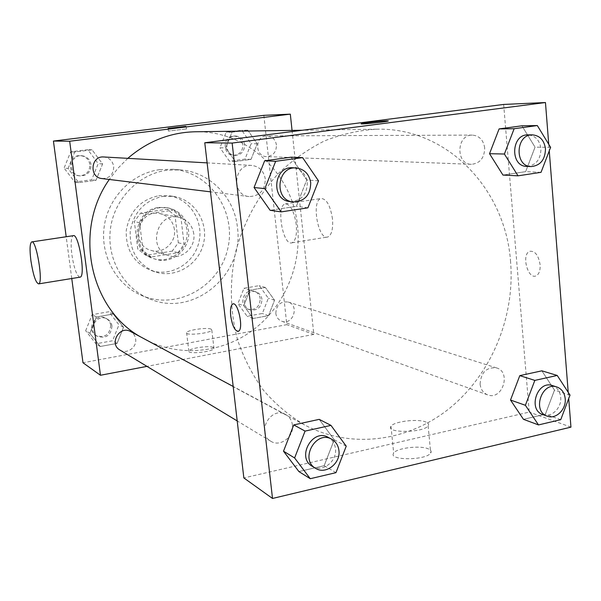 <?xml version="1.0" encoding="UTF-8"?>
<svg xmlns="http://www.w3.org/2000/svg" width="601" height="601" viewBox="0 0 601 601"><rect width="100%" height="100%" fill="white"/><g stroke="black" fill="none" stroke-linecap="round" stroke-linejoin="round"><path stroke-width="0.45" stroke-dasharray="3 2.25" d="M193.792 233.872C192.267 224.969 187.287 219.44 178.843 217.277C156.275 211.83 146.914 250.256 169.467 255.793C182.013 259.978 195.881 247.379 193.792 233.872M174.433 229.492C172.953 220.995 168.16 215.706 160.054 213.64C138.395 208.412 129.47 245.073 151.106 250.384C163.149 254.403 176.446 242.398 174.433 229.492M172.209 251.113L145.818 255.312L137.787 249.115L134.331 221.544L140.559 213.115L167.116 209.231L175.011 215.504L178.309 242.759L172.209 251.113L177.941 252.728L151.219 256.995L145.818 255.312M140.559 213.115L145.908 214.196L172.795 210.245L167.116 209.231M175.011 215.504L180.796 216.608L184.116 244.254L178.309 242.759M180.796 216.608L172.795 210.245M145.908 214.196L139.597 222.753L134.331 221.544M151.219 256.995L143.091 250.707L139.597 222.753M177.941 252.728L184.116 244.254M158.822 207.45L166.53 207.563C180.518 209.899 189.969 225.292 186.378 239.514C183.027 253.795 167.559 263.118 154.059 258.768C128.824 252.322 132.693 209.877 158.822 207.45M160.227 207.698C134.008 210.132 130.132 252.736 155.441 259.196C172.359 265.169 191.283 248.296 188.451 230.085C186.355 217.998 179.519 210.575 167.957 207.811L160.227 207.698M143.091 250.707L137.787 249.115M158.762 195.731L168.843 195.738C189.803 198.615 204.19 221.438 198.833 242.549C193.883 263.749 170.616 277.414 150.686 270.322C133.745 263.028 125.617 249.7 126.285 230.341C129.726 211.229 140.551 199.69 158.762 195.731M163.021 196.362L173.201 196.369C194.363 199.269 208.87 222.34 203.461 243.675C198.458 265.101 174.966 278.924 154.84 271.772C137.742 264.395 129.538 250.933 130.222 231.362C133.7 212.04 144.638 200.373 163.021 196.362M159.761 169.625L172.525 169.264C210.275 171.939 237.079 212.258 227.546 249.535C218.869 287.023 176.529 310.507 141.783 295.527C116.346 284.904 100.044 255.53 104.213 226.464C108.248 197.391 132.175 173.208 159.761 169.625M167.033 170.218C138.996 173.869 114.648 198.51 110.531 228.14C106.279 257.746 122.844 287.654 148.687 298.449C192.32 318.613 244.75 275.13 237.395 227.118C234.405 197.151 209.599 171.773 180.007 169.843L167.033 170.218M68.063 168.483L74.749 152L92.051 149.822L102.598 163.975L95.995 180.308L78.769 182.636L68.063 168.483L74.749 152L92.051 149.822L102.598 163.975L95.995 180.308L78.769 182.636L68.063 168.483L64.104 168.077L70.7 151.813L87.799 149.664L98.218 163.63L91.705 179.752L74.682 182.043L64.104 168.077M89.834 333.27L96.378 316.96L113.266 314.015L123.528 327.245L117.067 343.411L100.254 346.492L89.834 333.27L96.378 316.96L113.266 314.015L123.528 327.245L117.067 343.411L100.254 346.492L89.834 333.27L85.665 330.73L92.126 314.639L108.819 311.739L118.968 324.803L112.575 340.759L95.965 343.787L85.665 330.73M71.759 278.511L66.193 236.749M263.847 115.347L286.812 324.66L82.991 362.764M225.736 147.899L232.001 132.182L247.785 130.192L257.236 143.789L251.045 159.378L235.329 161.496L225.736 147.899L232.001 132.182L247.785 130.192L257.236 143.789L251.045 159.378L235.329 161.496L225.736 147.899L219.958 147.771L226.149 132.25L241.76 130.282L251.12 143.714L244.998 159.107L229.454 161.203L219.958 147.771M243.788 305.736L249.926 290.178L265.357 287.488L274.574 300.23L268.504 315.668L253.141 318.485L243.788 305.736L249.926 290.178L265.357 287.488L274.574 300.23L268.504 315.668L253.141 318.485L243.788 305.736L237.883 303.648L243.953 288.285L259.219 285.633L268.346 298.231L262.344 313.474L247.146 316.246L237.883 303.648M139.965 336.552L144.623 339.212C179.233 357.64 222.385 353.193 253.442 329.716C284.476 306.134 301.717 265.492 297.593 226.359C292.92 174.2 247.552 130.342 195.13 131.777M127.803 158.348L117.924 168.288L109.307 179.466M292.056 130.402L313.842 334.404L146.944 366.37M119.869 350C126.766 354.598 137.081 347.386 135.638 339.024C135.127 335.659 133.437 333.157 130.552 331.512M102.027 178.58C109.735 178.392 113.627 174.343 113.717 166.439C112.612 160.865 109.299 157.71 103.793 156.974M276.445 145.014C275.408 139.394 272.23 136.359 266.934 135.901C254.862 135.428 254.508 156.681 266.574 156.598C273.102 155.952 276.392 152.091 276.445 145.014M275.814 313.384C276.34 304.985 280.457 301.199 288.164 302.025C299.839 305.233 292.972 325.734 281.726 321.227C278.361 319.867 276.385 317.253 275.814 313.384M313.842 334.404L286.812 324.66M213.287 347.453C209.479 345.274 189.112 348.249 188.812 351.044C187.061 354.59 213.445 351.863 213.971 348.437L213.287 347.453M79.775 277.211C76.59 275.498 73.946 267.963 71.857 254.621C70.58 243.653 71.031 237.35 73.209 235.69M296.255 224.646C294.137 211.206 290.501 204.28 285.332 203.874C275.836 205.392 282.838 246.297 291.996 242.789C295.632 240.971 297.052 234.923 296.255 224.646M332.488 218.967C330.4 205.67 326.628 198.848 321.159 198.503C311.085 200.103 318.027 240.565 327.77 236.982C331.639 235.141 333.209 229.139 332.488 218.967M211.116 329.145C207.322 327.147 186.911 330.084 186.588 332.691C184.8 336.004 211.244 333.255 211.8 330.062L211.116 329.145M186.092 128.975L168.423 131.041L186.092 128.975M510.595 262.013C505.726 189.292 447.317 127.359 376.639 129.192C358.977 130.252 341.593 134.166 324.48 140.919C307.825 149.266 292.439 160.144 278.338 173.554C258.43 195.22 243.721 222.085 235.772 251.541C229.319 281.861 229.965 311.468 237.718 340.369C244.074 358.759 252.736 375.49 263.696 390.56C275.776 404.428 289.419 415.892 304.617 424.952C351.284 449.736 408.905 441.547 450.314 407.673C491.701 373.612 515.042 316.667 510.595 262.013M480.094 384.129C480.973 372.387 486.449 366.978 496.531 367.902C511.706 372.027 502.278 400.769 487.666 394.872C483.287 393.077 480.762 389.501 480.094 384.129M265.281 179.008C263.854 170.992 259.347 166.469 251.774 165.425C233.699 163.592 230.919 195.175 249.002 196.55C259.617 196.211 265.041 190.367 265.281 179.008M484.691 147.951C483.444 140.025 479.328 135.743 472.341 135.097C456.377 134.429 455.46 164.479 471.409 164.313C480.041 163.382 484.466 157.928 484.691 147.951M292.432 425.027C291.793 420.272 289.532 416.786 285.64 414.555C270.893 405.735 255.643 432.968 270.773 441.217C280.119 447.467 294.25 436.822 292.432 425.027M503.653 104.439L529.241 412.091L243.848 477.938M319.206 419.363L334.224 439.759L324.172 465.685L298.9 471.56L324.172 465.685L334.224 439.759L319.206 419.363M521.923 125.804L535.048 147.162L525.657 171.638L502.969 175.071L525.657 171.638L535.048 147.162L521.923 125.804M548.736 144.278L549.254 150.889M568.215 392.333L568.711 398.591M291.094 157.192L306.75 179.954L296.361 206.316L270.104 210.29L296.361 206.316L306.75 179.954L291.094 157.192M541.854 370.825L554.498 390.124L545.385 414.217L523.456 419.318L545.385 414.217L554.498 390.124L541.854 370.825M570.95 427.138L529.241 412.091M428.731 449.067C421.098 445.018 396.352 447.918 393.678 453.177C387.75 460.651 426.364 460.561 430.707 452.996C431.683 451.494 431.022 450.179 428.731 449.067M540.126 264.786C538.496 255.2 535.025 250.707 529.721 251.316C521.067 254.246 527.873 280.096 536.205 275.784C539.097 274.154 540.404 270.488 540.126 264.786C538.488 255.2 535.018 250.707 529.714 251.316C521.059 254.246 527.866 280.096 536.197 275.784C539.089 274.154 540.397 270.488 540.119 264.786M233.068 303.941C238.259 302.198 243.675 328.762 238.612 331.196L238.041 331.429M426.177 422.172C418.551 418.454 393.73 421.354 391.011 426.282C385.023 433.306 423.728 432.915 428.13 425.824C429.114 424.411 428.46 423.194 426.177 422.172M388.381 120.906L388.006 121.086C385.098 122.026 360.487 124.55 361.299 123.829M542.876 414.607C551.418 418.086 561.897 407.809 560.703 397.231C560.012 391.266 557.232 387.375 552.372 385.564M570.026 395.105L554.498 390.124M560.741 419.678L545.385 414.217M312.28 466.301C322.234 472.979 337.356 461.35 335.456 448.631C334.795 443.5 332.391 439.744 328.244 437.37M346.229 446.175L334.224 439.759M335.974 472.656L324.172 465.685M526.814 166.402C535.964 165.388 540.675 159.505 540.96 148.748C539.683 140.198 535.348 135.578 527.948 134.879M550.614 147.35L535.048 147.162M541.043 172.322L525.657 171.638M289.832 201.538C301.199 201.162 307.028 194.814 307.321 182.494C305.819 173.802 301.011 168.896 292.897 167.777M318.522 180.878L306.75 179.954M307.915 207.818L296.361 206.316M261.953 299.373C261.382 295.609 259.414 293.108 256.049 291.868C245.629 288.067 239.386 306.6 249.986 309.883C257.423 310.905 261.412 307.396 261.953 299.373M249.926 290.178L243.953 288.285M265.357 287.488L259.219 285.633M274.574 300.23L268.346 298.231M268.504 315.668L262.344 313.474M253.141 318.485L247.146 316.246M260.225 298.802C259.647 295.053 257.686 292.559 254.328 291.327C243.938 287.541 237.718 305.999 248.288 309.275C255.71 310.296 259.685 306.803 260.225 298.802M111.981 326.042C111.493 322.895 109.893 320.543 107.181 318.996C96.896 312.896 86.634 330.497 97.144 336.26C106.024 338.941 110.967 335.538 111.981 326.042M96.378 316.96L92.126 314.639M113.266 314.015L108.819 311.739M123.528 327.245L118.968 324.803M117.067 343.411L112.575 340.759M100.254 346.492L95.965 343.787M110.719 325.351C110.238 322.211 108.638 319.867 105.934 318.327C95.679 312.25 85.455 329.784 95.935 335.531C104.784 338.205 109.713 334.81 110.719 325.351M244.584 144.563C243.578 139.297 240.573 136.45 235.554 136.021C224.128 135.586 223.85 155.486 235.261 155.419C241.444 154.818 244.547 151.197 244.584 144.563M232.001 132.182L226.149 132.25M247.785 130.192L241.76 130.282M257.236 143.789L251.12 143.714M251.045 159.378L244.998 159.107M235.329 161.496L229.454 161.203M242.879 144.541C241.88 139.289 238.882 136.457 233.879 136.029C222.49 135.593 222.212 155.426 233.594 155.358C239.754 154.757 242.849 151.151 242.879 144.541M91.067 164.561C90.015 159.355 86.897 156.403 81.713 155.719C69.385 154.495 67.755 174.921 80.091 175.898C87.333 175.725 90.999 171.946 91.067 164.561M74.749 152L70.7 151.813M92.051 149.822L87.799 149.664M102.598 163.975L98.218 163.63M95.995 180.308L91.705 179.752M78.769 182.636L74.682 182.043M89.865 164.464C88.813 159.273 85.703 156.335 80.542 155.651C68.251 154.427 66.628 174.778 78.919 175.755C86.146 175.582 89.789 171.818 89.865 164.464M151.106 250.384L169.467 255.793M160.054 213.64L178.843 217.277M167.957 207.811L166.53 207.563M155.441 259.196L154.059 258.768M173.201 196.369L168.843 195.738M154.84 271.772L150.686 270.322M180.007 169.843L172.525 169.264M148.687 298.449L141.783 295.527M291.996 242.789L327.77 236.982M285.332 203.874L321.159 198.503M186.588 332.691L188.812 351.044M211.8 330.062L213.971 348.437M186.505 129.035L186.19 126.413M168.423 131.041L168.115 128.464M376.639 129.192L302.303 130.252M304.617 424.952L144.623 339.212M281.726 321.227L487.666 394.872M288.164 302.025L496.531 367.902M251.774 165.425L207.112 162.879M249.002 196.55L210.485 191.839M472.341 135.097L266.934 135.901M471.409 164.313L266.574 156.598M285.64 414.555L233.18 386.466M270.773 441.217L237.2 420.925M391.011 426.282L393.678 453.177M428.13 425.824L430.707 452.996M256.049 291.868L254.328 291.327M249.986 309.883L248.288 309.275M107.181 318.996L105.934 318.327M97.144 336.26L95.935 335.531M235.554 136.021L233.879 136.029M235.261 155.419L233.594 155.358M81.713 155.719L80.542 155.651M80.091 175.898L78.919 175.755"/><path stroke-width="0.9" d="M146.944 366.37L100.465 375.264L82.991 362.764L71.759 278.511M66.193 236.749L53.429 141.055L263.847 115.347L290.321 114.145L292.056 130.402M100.465 375.264L69.678 141.235L53.429 141.055M69.678 141.235L290.321 114.145M185.777 126.353L168.107 128.419L185.777 126.353M302.303 130.252L195.13 131.777C170.143 132.37 147.696 141.227 127.803 158.348M109.307 179.466C73.284 230.115 89.489 307.997 139.965 336.552M233.18 386.466L130.552 331.512C119.652 325.036 108.721 343.885 119.869 350L237.2 420.925M207.112 162.879L103.793 156.974C90.676 155.674 88.903 177.543 102.027 178.58L210.485 191.839M31.928 241.887L73.209 235.69C78.528 232.745 85.845 276.144 80.196 277.144L79.775 277.211M30.944 260.977C29.569 249.896 29.81 243.548 31.658 241.925C36.195 239.07 43.572 282.996 38.697 283.875C35.85 283.056 33.265 275.423 30.944 260.977M568.711 398.591L570.95 427.138L272.508 498.462L243.848 477.938L204.768 142.76L503.653 104.439L545.46 102.538L548.736 144.278M272.508 498.462L232.144 143.068L204.768 142.76M232.144 143.068L545.46 102.538M361.299 123.829L361.644 123.663C363.838 122.935 381.763 120.906 386.864 120.816L388.006 121.079C384.587 122.153 357.039 124.843 361.644 123.656C363.838 122.927 381.763 120.899 386.864 120.809L388.381 120.906M310.259 478.712L298.9 471.56L283.507 451.193L293.761 424.915L319.206 419.363L293.761 424.915L283.507 451.193L294.61 457.954L305.068 431.097L330.971 425.38L346.229 446.175L335.974 472.656L310.259 478.712L294.61 457.954M518.017 175.83L502.969 175.071L489.53 153.698L499.1 128.907L521.923 125.804L499.1 128.907L489.53 153.698L504.397 154.029L514.14 128.719L537.324 125.556L550.614 147.35L541.043 172.322L518.017 175.83L504.397 154.029M549.254 150.889L568.215 392.333M281.178 211.89L270.104 210.29L254.05 187.52L264.65 160.79L291.094 157.192L264.65 160.79L254.05 187.52L264.846 188.631L275.664 161.301L302.596 157.62L318.522 180.878L307.915 207.818L281.178 211.89L264.846 188.631M538.496 424.922L523.456 419.318L510.512 400.033L519.797 375.633L541.854 370.825L519.797 375.633L510.512 400.033L525.387 405.292L534.837 380.395L557.225 375.452L570.026 395.105L560.741 419.678L538.496 424.922L525.387 405.292M238.041 331.429C234.69 330.685 232.249 325.494 230.709 315.841C230.085 309.538 230.709 305.631 232.564 304.136C237.635 300.335 243.961 328.522 238.605 331.196C235.111 331.534 232.474 326.411 230.701 315.841C230.093 309.53 230.716 305.631 232.564 304.129L233.068 303.941M556.857 386.976L552.372 385.564C537.309 379.967 527.498 409.935 542.876 414.607L547.308 416.192C555.88 419.686 566.405 409.349 565.21 398.711C564.519 392.708 561.732 388.802 556.857 386.976C541.726 381.357 531.862 411.505 547.308 416.192M534.837 380.395L519.797 375.633M557.225 375.452L541.854 370.825M523.456 419.318L510.512 400.033M331.684 439.211L328.244 437.37C312.535 427.957 296.135 457.519 312.28 466.301L315.63 468.329C325.629 475.03 340.827 463.326 338.926 450.532C338.265 445.371 335.854 441.6 331.684 439.211C315.893 429.745 299.403 459.502 315.63 468.329M305.068 431.097L293.761 424.915M330.971 425.38L319.206 419.363M298.9 471.56L283.507 451.193M532.418 134.864L527.948 134.879C511.038 134.151 509.926 166.597 526.814 166.402L531.269 166.567C540.457 165.553 545.19 159.633 545.483 148.808C544.205 140.213 539.848 135.563 532.418 134.864C515.44 134.128 514.306 166.77 531.269 166.567M514.14 128.719L499.1 128.907M537.324 125.556L521.923 125.804M502.969 175.071L489.53 153.698M296.225 167.964L292.897 167.777C273.538 165.793 270.458 200.08 289.832 201.538L293.13 201.944C304.557 201.56 310.424 195.167 310.725 182.772C309.214 174.035 304.384 169.099 296.225 167.964C276.76 165.974 273.658 200.479 293.13 201.944M275.664 161.301L264.65 160.79M302.596 157.62L291.094 157.192M270.104 210.29L254.05 187.52M80.196 277.144L38.697 283.875"/></g></svg>
